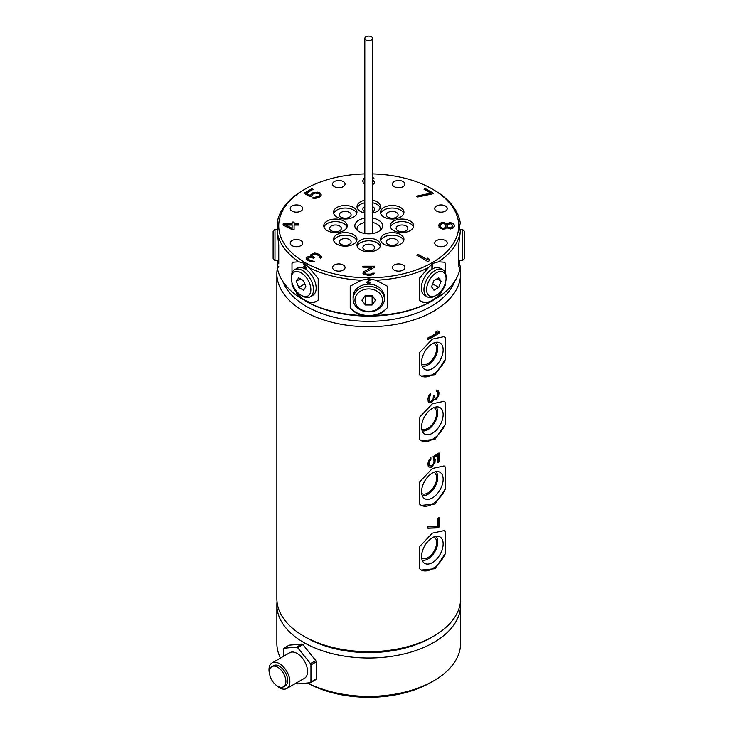 <?xml version="1.0" encoding="UTF-8"?>
<svg xmlns="http://www.w3.org/2000/svg" width="734" height="734" viewBox="0 0 734 734"><rect width="100%" height="100%" fill="white"/><g stroke="black" fill="none" stroke-linecap="round" stroke-linejoin="round"><path stroke-width="1.1" d="M375.964 315.482C380.579 313.95 384.341 311.372 387.249 307.739A22.763 18.589 0 0 1 368.725 315.519A22.763 18.589 0 0 1 350.201 307.739C353.118 311.372 356.88 313.95 361.495 315.482L375.964 315.482A91.878 53.041 0 0 0 428.372 302.949L438.611 297.041A91.878 53.041 0 0 0 460.319 266.781L459.42 263.57L459.759 260.625M443.914 262.102A22.763 13.148 -60 0 1 445.455 263.35L444.07 262.194L438.611 261.79L432.858 263.414L428.372 267.699L419.261 278.48L419.261 300.087L421.307 301.628L428.372 302.949M428.372 267.699A91.878 53.041 180 0 1 375.964 280.232L368.734 278.755L361.495 280.232A91.878 53.041 180 0 1 309.078 267.699L304.601 263.414L298.848 261.79L293.38 262.194L291.994 263.35A22.763 13.148 60 0 1 293.545 262.102M387.249 307.739L387.249 286.132L375.964 280.232M316.354 301.5A22.763 13.148 60 0 1 305.096 300.307A22.763 13.148 60 0 1 291.994 284.957L298.848 297.041L309.078 302.949A91.878 53.041 0 0 0 361.495 315.482M305.087 300.876L304.592 300.591L305.087 300.876A89.998 51.958 0 0 0 432.372 300.876A89.998 51.958 0 0 0 432.62 300.729M438.611 297.041L445.455 284.957A22.763 13.148 -60 0 1 432.363 300.307A22.763 13.148 -60 0 1 421.105 301.5M445.455 284.957L445.455 282.682M445.455 273.02L445.455 263.35M442.831 269.708L440.18 268.176A15.643 9.028 120 0 0 428.124 272.36A15.643 9.028 120 0 0 421.298 288.104A15.643 9.028 120 0 0 424.536 295.261L427.197 296.793A15.643 9.028 -60 0 1 423.958 289.636A15.643 9.028 -60 0 1 430.785 273.892A15.643 9.028 -60 0 1 442.831 269.708A15.643 9.028 -60 0 1 446.07 276.865L446.07 278.397A13.762 7.946 -60 0 1 436.345 295.252A13.762 7.946 -60 0 1 426.61 289.636A13.762 7.946 -60 0 1 436.345 272.782A13.762 7.946 -60 0 1 446.07 278.397M431.913 264.35L431.913 268.433L432.803 267.314L432.803 266.625L432.363 267.488L432.363 264.093L431.913 264.35M432.858 189.363L438.611 192.923A91.878 53.041 180 0 1 460.319 223.182L459.42 226.393L460.319 231.531A91.878 53.041 180 0 1 438.611 261.79M460.319 231.531L458.713 244.872L458.713 266.479L459.658 267.745L460.319 266.781M372.643 173.912A89.998 51.958 180 0 1 432.363 189.078A89.998 51.958 180 0 1 432.372 189.088A89.998 51.958 180 0 1 432.363 262.57A89.998 51.958 180 0 1 305.087 262.57A89.998 51.958 180 0 1 305.087 189.088A89.998 51.958 180 0 1 364.816 173.912M309.078 302.949L316.152 301.628L318.198 300.087L318.198 278.48L309.078 267.699M361.495 280.232L350.201 286.132L350.201 307.739M384.368 296.931A15.643 12.772 180 0 0 368.725 284.168A15.643 12.772 180 0 0 353.091 296.931L353.091 299.105A15.643 12.772 0 0 1 368.725 286.333A15.643 12.772 0 0 1 384.368 299.105L384.368 296.931M370.606 279.746L366.853 279.315L369.771 279.746L367.165 281.654L366.954 282.792L369.982 283.141L370.505 282.443L368.523 282.966L367.477 282.269L370.606 279.746M384.368 299.105A15.643 12.772 0 0 1 368.725 311.877A15.643 12.772 0 0 1 353.091 299.105M382.497 300.188A13.762 11.239 0 0 1 368.725 311.427A13.762 11.239 0 0 1 354.962 300.188A13.762 11.239 0 0 1 368.725 288.948A13.762 11.239 0 0 1 382.497 300.188M372.12 304.986L375.514 300.188L372.12 295.38L365.33 295.38L361.935 300.188L365.33 304.986L372.12 304.986L372.12 295.958L365.33 295.958L365.33 304.986M367.477 282.269L370.606 279.315M369.982 283.141L370.486 282.443M368.835 283.397L369.56 283.278M367.789 283.315L368.413 283.361M366.853 282.269L367.376 283.104M369.771 279.746L366.853 279.315M298.848 261.79A91.878 53.041 180 0 1 277.14 231.531L278.736 244.872L278.736 263.57M277.7 260.625L278.03 263.57L277.14 266.781L277.801 267.745L278.736 266.479M277.14 266.781A91.878 53.041 0 0 0 298.848 297.041M291.994 263.35L291.994 273.02M291.994 282.682L291.994 284.957M310.262 296.793L312.913 295.261A15.643 9.028 -120 0 0 316.152 288.104A15.643 9.028 -120 0 0 309.326 272.36A15.643 9.028 -120 0 0 297.279 268.176L294.618 269.708A15.643 9.028 60 0 1 306.674 273.892A15.643 9.028 60 0 1 313.501 289.636A15.643 9.028 60 0 1 310.262 296.793A15.643 9.028 60 0 1 302.445 296.022L301.114 295.252A13.762 7.946 60 0 1 291.38 278.397A13.762 7.946 60 0 1 301.114 272.782A13.762 7.946 60 0 1 310.849 289.636A13.762 7.946 60 0 1 301.114 295.252M303.995 263.891L304.362 265.754L303.839 266.497L304.509 267.754L305.683 268.433L306.353 267.947L304.362 267.057L304.362 266.277L305.243 266.093L304.215 264.368L306.427 265.818L304.509 263.836L303.812 264.258L304.362 265.754M291.38 278.397L291.38 276.865A15.643 9.028 60 0 1 294.618 269.708M303.518 290.205L305.913 286.792L303.518 280.599L298.71 277.828L296.316 281.241L298.71 287.434L303.518 290.205M304.803 283.92L298.71 287.434M300.472 278.847L296.316 281.241M304.876 264.405L305.362 264.635M304.509 266.185L304.995 266.24M305.17 268.222L305.729 268.405M304.509 267.754L305.069 268.112M303.913 266.892L304.252 267.387M446.758 207.162A6.257 3.615 0 0 0 439.758 205.006A6.257 3.615 0 0 0 434.721 208.548A6.257 3.615 0 0 0 435.198 209.924A6.257 3.615 0 0 0 442.198 212.089A6.257 3.615 0 0 0 447.235 208.548A6.257 3.615 0 0 0 446.758 207.162M396.259 187.445A6.257 3.615 0 0 0 404.911 184.106A6.257 3.615 0 0 0 401.048 180.775A6.257 3.615 0 0 0 392.396 184.106A6.257 3.615 0 0 0 396.259 187.445M341.191 187.445A6.257 3.615 0 0 0 345.053 184.106A6.257 3.615 0 0 0 336.401 180.775A6.257 3.615 0 0 0 332.548 184.106A6.257 3.615 0 0 0 341.191 187.445M302.252 209.924A6.257 3.615 0 0 0 302.729 208.548A6.257 3.615 0 0 0 297.692 205.006A6.257 3.615 0 0 0 290.692 207.162A6.257 3.615 0 0 0 290.224 208.548A6.257 3.615 0 0 0 295.252 212.089A6.257 3.615 0 0 0 302.252 209.924M302.252 241.725A6.257 3.615 0 0 0 295.252 239.559A6.257 3.615 0 0 0 290.224 243.101A6.257 3.615 0 0 0 290.692 244.486A6.257 3.615 0 0 0 297.692 246.642A6.257 3.615 0 0 0 302.729 243.101A6.257 3.615 0 0 0 302.252 241.725M341.191 264.203A6.257 3.615 0 0 0 332.548 267.543A6.257 3.615 0 0 0 336.401 270.874A6.257 3.615 0 0 0 345.053 267.543A6.257 3.615 0 0 0 341.191 264.203M396.259 264.203A6.257 3.615 0 0 0 392.396 267.543A6.257 3.615 0 0 0 401.048 270.874A6.257 3.615 0 0 0 404.911 267.543A6.257 3.615 0 0 0 396.259 264.203M435.198 241.725A6.257 3.615 0 0 0 434.721 243.101A6.257 3.615 0 0 0 439.758 246.642A6.257 3.615 0 0 0 446.758 244.486A6.257 3.615 0 0 0 447.235 243.101A6.257 3.615 0 0 0 442.198 239.559A6.257 3.615 0 0 0 435.198 241.725M353.522 244.183A11.735 6.771 0 0 0 356.953 239.394A11.735 6.771 0 0 0 349.714 233.137A11.735 6.771 0 0 0 336.934 234.605A11.735 6.771 0 0 0 333.493 239.394A11.735 6.771 0 0 0 340.741 245.651A11.735 6.771 0 0 0 353.522 244.183M336.934 217.044A11.735 6.771 0 0 0 349.714 218.512A11.735 6.771 0 0 0 356.953 212.254A11.735 6.771 0 0 0 353.522 207.465A11.735 6.771 0 0 0 340.741 205.997A11.735 6.771 0 0 0 333.493 212.254A11.735 6.771 0 0 0 336.934 217.044M383.937 207.465A11.735 6.771 0 0 0 380.496 212.254A11.735 6.771 0 0 0 387.745 218.512A11.735 6.771 0 0 0 400.525 217.044A11.735 6.771 0 0 0 403.957 212.254A11.735 6.771 0 0 0 396.718 205.997A11.735 6.771 0 0 0 383.937 207.465M400.525 234.605A11.735 6.771 0 0 0 387.745 233.137A11.735 6.771 0 0 0 380.496 239.394A11.735 6.771 0 0 0 383.937 244.183A11.735 6.771 0 0 0 396.718 245.651A11.735 6.771 0 0 0 403.957 239.394A11.735 6.771 0 0 0 400.525 234.605M364.816 218.126A13.9 8.028 0 0 0 356.045 229.1A13.9 8.028 0 0 0 358.898 231.494A13.9 8.028 0 0 0 381.414 229.1A13.9 8.028 0 0 0 378.551 220.154A13.9 8.028 0 0 0 372.643 218.126M401.966 219.053A11.735 6.771 0 0 0 390.231 225.824A11.735 6.771 0 0 0 401.966 232.595A11.735 6.771 0 0 0 413.692 225.824A11.735 6.771 0 0 0 401.966 219.053M364.816 200.254A11.735 6.771 0 0 0 356.999 206.639A11.735 6.771 0 0 0 364.816 213.016M372.643 213.016A11.735 6.771 0 0 0 380.46 206.639A11.735 6.771 0 0 0 372.643 200.254M335.493 232.595A11.735 6.771 0 0 0 347.219 225.824A11.735 6.771 0 0 0 335.493 219.053A11.735 6.771 0 0 0 323.758 225.824A11.735 6.771 0 0 0 335.493 232.595M380.46 245.009A11.735 6.771 0 0 0 368.725 238.238A11.735 6.771 0 0 0 356.999 245.009A11.735 6.771 0 0 0 368.725 251.79A11.735 6.771 0 0 0 380.46 245.009M416.829 255.193L427.885 261.579L429.271 260.781L429.005 259.029L427.124 257.946L427.39 259.689L418.206 254.395L416.829 255.193M374.597 267.185L374.597 266.222L362.862 266.222L362.862 267.185L371.991 267.185L363.192 271.993L363.192 273.91L367.752 275.259L371.331 275.067L373.945 273.91L374.267 273.14L372.643 273.14L371.009 274.103L366.45 274.103L364.816 272.754L374.597 267.185L374.597 266.479L362.862 266.479L362.862 267.185M314.611 253.074L310.858 254.716L311.299 256.322L306.858 257.019L306.151 257.698L306.583 259.579L310.262 261.708L314.693 261.543L309.821 260.368L307.766 258.359L308.482 257.414L309.886 257.139L313.592 258.194L314.528 257.643L312.244 255.515L314.363 254.019L318.758 255.469L319.905 256.671L319.657 257.616L320.804 258.285L321.529 257.065L320.85 255.588L317.171 253.459L314.611 253.074L311.565 254.294L310.675 255.469M283.113 225.072L292.095 229.586L294.095 229.586L294.095 225.072L298.747 225.072L298.747 223.943L294.095 223.943L294.095 222.063L292.095 222.063L292.095 223.943L283.113 223.943L283.113 225.072L283.113 224.2L292.095 224.2L292.095 222.319L294.095 222.319M311.767 195.868L312.675 194.262L315.207 193.06L318.951 193.62L319.666 194.84L318.758 196.18L312.271 198.024L315.308 198.446L319.941 196.859L321.299 194.987L320.336 193.097L317.758 192.143L312.877 192.785L310.133 195.455L306.372 193.281L313.051 189.418L311.877 188.739L304.041 193.262L310.161 196.795L311.767 195.868M372.643 184.766L374.597 182.922L373.945 181.004L372.643 180.316M364.816 180.491L364.816 179.087M372.643 178.509L373.945 178.509L372.643 177.16L373.799 178.509M364.816 177.16L362.862 180.234L363.192 182.922L364.816 184.656M432.243 193.941L433.418 193.262L425.124 188.473L423.949 189.152L430.858 193.143L416.371 196.189L417.747 196.987L432.243 193.941M446.694 223.943L443.694 222.439L441.033 222.815L439.042 224.32L439.042 227.329L442.703 229.21L445.364 228.834L446.694 227.705L450.355 229.026L453.016 228.081L454.346 226.2L454.016 224.503L452.016 222.998L449.355 222.622L446.694 224.2L445.364 223.072L442.703 222.696L440.033 223.631L438.703 225.512M292.095 228.274L285.774 225.072L292.095 225.072L292.095 228.522L285.774 225.072M372.643 181.582L372.643 183.564L372.964 182.729M440.372 225.448L441.373 223.943L443.694 223.375L445.694 224.696L446.024 226.2L445.033 227.705L442.703 228.274L440.703 226.953L440.372 225.448M452.685 226.2L450.355 228.081L447.694 226.953L447.694 224.696L450.355 223.567L452.685 225.448L452.346 227.21L451.355 227.962L448.685 227.962L447.694 227.21L447.355 225.705M305.087 189.088L298.848 192.923A91.878 53.041 180 0 0 277.14 223.182L278.03 226.393L277.14 231.531M278.736 254.01L278.736 244.872M277.7 229.338L274.984 229.338L274.984 260.625L278.736 260.625M274.984 229.338L273.112 231.219L273.112 258.744L274.984 260.625M458.713 263.57L458.713 266.479M458.713 244.872L458.713 254.01M458.713 260.625L462.466 260.625L462.466 229.338L459.759 229.338M462.466 260.625L464.347 258.744L464.347 231.219L462.466 229.338M333.704 240.669A11.735 6.771 180 0 1 336.934 237.155A11.735 6.771 180 0 1 348.668 235.476A11.735 6.771 180 0 1 356.742 240.669M349.375 239.55A5.863 3.386 0 0 0 342.98 238.816A5.863 3.386 0 0 0 339.365 241.945A5.863 3.386 0 0 0 341.081 244.339A5.863 3.386 0 0 0 347.466 245.073A5.863 3.386 0 0 0 351.091 241.945A5.863 3.386 0 0 0 349.375 239.55M333.704 213.53A11.735 6.771 180 0 1 341.787 208.337A11.735 6.771 180 0 1 353.522 210.025A11.735 6.771 180 0 1 356.742 213.53M349.375 217.2A5.863 3.386 0 0 0 351.091 214.805A5.863 3.386 0 0 0 347.466 211.676A5.863 3.386 0 0 0 341.081 212.41A5.863 3.386 0 0 0 339.365 214.805A5.863 3.386 0 0 0 342.98 217.934A5.863 3.386 0 0 0 349.375 217.2M380.707 213.53A11.735 6.771 180 0 1 383.937 210.025A11.735 6.771 180 0 1 395.672 208.337A11.735 6.771 180 0 1 403.755 213.53M388.084 217.2A5.863 3.386 0 0 0 394.479 217.934A5.863 3.386 0 0 0 398.094 214.805A5.863 3.386 0 0 0 396.378 212.41A5.863 3.386 0 0 0 389.983 211.676A5.863 3.386 0 0 0 386.368 214.805A5.863 3.386 0 0 0 388.084 217.2M380.707 240.669A11.735 6.771 180 0 1 388.791 235.476A11.735 6.771 180 0 1 400.525 237.155A11.735 6.771 180 0 1 403.755 240.669M388.084 239.55A5.863 3.386 0 0 0 386.368 241.945A5.863 3.386 0 0 0 389.983 245.073A5.863 3.386 0 0 0 396.378 244.339A5.863 3.386 0 0 0 398.094 241.945A5.863 3.386 0 0 0 394.479 238.816A5.863 3.386 0 0 0 388.084 239.55M380.175 230.375A11.735 6.771 0 0 0 380.46 228.889A11.735 6.771 0 0 0 377.019 224.099A11.735 6.771 0 0 0 372.643 222.503M364.816 222.503A11.735 6.771 0 0 0 356.999 228.889A11.735 6.771 0 0 0 357.284 230.375M371.496 39.893A3.909 2.257 180 0 1 367.229 40.379A3.909 2.257 180 0 1 364.816 38.296A3.909 2.257 180 0 1 365.963 36.7A3.909 2.257 180 0 1 370.22 36.214A3.909 2.257 180 0 1 372.643 38.296A3.909 2.257 180 0 1 371.496 39.893M390.442 227.1A11.735 6.771 180 0 1 401.966 221.604A11.735 6.771 180 0 1 413.49 227.1M396.103 228.375A5.863 3.386 0 0 0 401.966 231.76A5.863 3.386 0 0 0 407.829 228.375A5.863 3.386 0 0 0 401.966 224.989A5.863 3.386 0 0 0 396.103 228.375M357.21 207.915A11.735 6.771 180 0 1 364.816 202.804M372.643 202.804A11.735 6.771 180 0 1 380.249 207.915M372.643 211.713A5.863 3.386 0 0 0 374.597 209.19A5.863 3.386 0 0 0 372.643 206.667M364.816 206.667A5.863 3.386 0 0 0 362.862 209.19A5.863 3.386 0 0 0 364.816 211.713M323.969 227.1A11.735 6.771 180 0 1 335.493 221.604A11.735 6.771 180 0 1 347.008 227.1M341.356 228.375A5.863 3.386 0 0 0 335.493 224.989A5.863 3.386 0 0 0 329.621 228.375A5.863 3.386 0 0 0 335.493 231.76A5.863 3.386 0 0 0 341.356 228.375M357.21 246.294A11.735 6.771 180 0 1 368.725 240.798A11.735 6.771 180 0 1 380.249 246.294M368.725 244.183A5.863 3.386 0 0 0 362.862 247.569A5.863 3.386 0 0 0 368.725 250.955A5.863 3.386 0 0 0 374.597 247.569A5.863 3.386 0 0 0 368.725 244.183M418.206 254.395L417.05 255.322M427.39 259.689L418.206 254.652M429.005 259.029L427.16 258.221M429.234 260.799L429.005 259.286M374.156 273.397L368.073 274.553L365.468 273.975L364.816 273.14M371.991 267.185L363.844 271.672L362.862 273.14M321.483 257.184L320.171 255.184L318.327 254.12L314.611 253.331M319.905 256.671L319.767 257.68M314.308 257.772L312.244 255.515M314.418 261.643L309.821 260.616L307.986 259.286L307.766 258.359M311.299 256.322L307.326 257.001L306.133 258.781M298.747 224.2L294.095 223.943M292.095 225.329L292.095 228.522M312.831 189.546L311.877 188.996L304.261 193.391M321.263 195.079L320.336 193.354L317.758 192.391L312.877 193.033L310.133 195.712L306.372 193.281M319.666 194.84L319.446 195.767L317.382 197.235L312.601 198.088M374.597 182.922L373.945 181.261L372.643 180.564M364.816 177.417L363.192 179.142L362.862 181.582M430.858 193.143L416.692 196.382M433.198 193.391L425.124 188.73L424.169 189.28M454.346 226.2L454.016 224.76L452.016 223.255L449.355 222.879L446.694 224.2M440.372 225.705L440.703 227.21L442.703 228.522L445.033 227.962L446.024 226.2M454.741 281.25A87.997 50.802 180 0 1 393.58 319.262A87.997 50.802 180 0 1 306.509 306.445A87.997 50.802 180 0 1 282.718 281.25M460.099 268.149A91.878 53.041 180 0 1 460.603 273.69A91.878 53.041 180 0 1 403.883 322.694A91.878 53.041 180 0 1 303.766 311.198A91.878 53.041 180 0 1 276.856 273.69A91.878 53.041 180 0 1 277.351 268.149M276.856 273.69L276.856 598.632A91.878 53.041 0 0 0 303.766 636.139L306.509 637.727A87.997 50.802 180 0 1 306.5 637.727A87.997 50.802 180 0 1 306.454 637.69M460.438 601.797A91.878 53.041 180 0 1 460.603 604.963A91.878 53.041 180 0 1 433.693 642.47A91.878 53.041 180 0 1 333.566 653.976A91.878 53.041 180 0 1 276.856 604.963A91.878 53.041 180 0 1 277.021 601.797M433.693 636.139L430.95 637.727A87.997 50.802 180 0 1 306.509 637.727L303.766 636.139A91.878 53.041 0 0 0 433.693 636.139A91.878 53.041 0 0 0 460.603 598.632L460.603 273.69M276.856 604.963L276.856 643.333A91.878 53.041 0 0 0 280.461 658.059M307.693 682.978A91.878 53.041 0 0 0 433.693 680.84L433.693 680.84A91.878 53.041 0 0 0 460.603 643.333L460.603 604.963M430.95 682.418L433.693 680.84L430.95 682.418A87.997 50.802 0 0 1 307.509 682.996M302.931 644.608L297.628 647.672L310.454 663.628A22.176 12.808 60 0 1 310.95 664.921L310.95 682.014A22.176 12.808 60 0 1 310.454 682.73L315.758 679.666A22.176 12.808 -120 0 0 316.262 678.95L316.262 661.857A22.176 12.808 -120 0 0 315.758 660.563L302.931 644.608A22.176 12.808 -120 0 0 302.436 644.314A22.176 12.808 -120 0 0 301.931 644.03L289.113 645.177L283.801 648.241L296.628 647.094L301.931 644.03M283.801 648.241A22.176 12.808 60 0 0 283.306 648.957L283.306 656.416M296.628 647.094A22.176 12.808 60 0 1 297.123 647.379A22.176 12.808 60 0 1 297.628 647.672M310.454 682.73L297.628 683.877A22.176 12.808 60 0 1 297.123 683.593A22.176 12.808 60 0 1 296.628 683.299L296.371 682.978M286.81 688.492L304.509 678.271A14.763 8.524 -120 0 0 306.775 666.444A14.763 8.524 -120 0 0 297.123 653.434A14.763 8.524 -120 0 0 289.747 652.7L272.048 662.921A14.763 8.524 60 0 1 279.434 663.646A14.763 8.524 60 0 1 289.077 676.656A14.763 8.524 60 0 1 286.81 688.492A14.763 8.524 60 0 1 279.434 687.758A14.763 8.524 60 0 1 275.773 684.877M310.454 663.628L315.758 660.563M316.262 661.857L310.95 664.921M310.95 682.014L316.262 678.95M269.653 674.28A14.763 8.524 60 0 1 272.048 662.921M283.48 686.804L285.251 685.785A11.634 6.716 -120 0 0 287.031 676.454A11.634 6.716 -120 0 0 279.434 666.206A11.634 6.716 -120 0 0 273.617 665.628L271.846 666.646A11.634 6.716 60 0 1 277.663 667.224A11.634 6.716 60 0 1 285.26 677.482A11.634 6.716 60 0 1 283.48 686.804A11.634 6.716 60 0 1 277.663 686.226A11.634 6.716 60 0 1 270.057 675.968A11.634 6.716 60 0 1 271.846 666.646M445.455 553.399L445.455 531.792L444.07 530.636L432.381 533.15L419.261 546.922L419.261 568.529L421.307 570.07L434.978 568.703L445.455 553.399A22.763 13.148 -60 0 1 432.363 568.749A22.763 13.148 -60 0 1 421.132 569.96M445.455 488.734L445.455 467.127L444.07 465.962L432.381 468.476L419.261 482.247L419.261 503.854L421.307 505.396L434.978 504.029L445.455 488.734A22.763 13.148 -60 0 1 432.363 504.074A22.763 13.148 -60 0 1 421.132 505.295M445.455 424.059L445.455 402.452L444.07 401.296L432.381 403.801L419.261 417.573L419.261 439.189L421.307 440.721L434.978 439.363L445.455 424.059A22.763 13.148 -60 0 1 432.363 439.409A22.763 13.148 -60 0 1 421.132 440.62M445.455 359.385L445.455 337.778L444.07 336.622L432.381 339.126L419.261 352.907L419.261 374.514L421.307 376.056L434.978 374.689L445.455 359.385A22.763 13.148 -60 0 1 432.363 374.735A22.763 13.148 -60 0 1 421.132 375.946M437.235 332.722L435.666 332.117A91.878 53.041 0 0 0 437.464 330.979L438.987 331.557L438.987 333.153A91.878 53.041 0 0 1 427.931 339.539L427.931 337.943A91.878 53.041 180 0 0 437.235 332.722L435.739 332.071M438.987 392.773L438.336 390.286L436.565 390.103L436.565 391.433L437.684 392.048L437.904 393.24L437.684 395.773L436.565 397.819A91.878 53.041 0 0 1 436.115 398.103L434.748 397.874L434.28 395.488A91.878 53.041 0 0 1 433.335 396.039L433.106 398.837L431.665 400.966A91.878 53.041 0 0 1 430.684 401.489L429.693 401.204L429.197 399.59L430.684 393.24L429.197 394.8L427.931 398.36L428.179 401.425L429.197 402.782L430.684 402.819A91.878 53.041 0 0 0 431.665 402.296L433.335 400.562L433.812 398.957L434.51 399.608L436.115 399.434A91.878 53.041 0 0 0 436.565 399.149L438.776 395.314L438.987 392.773L438.079 390.139M438.987 461.97A91.878 53.041 0 0 1 437.904 462.695L437.904 454.979A91.878 53.041 0 0 1 434.28 457.236L435.207 459.346L434.978 462.411L432.142 466.696A91.878 53.041 0 0 1 431.179 467.228L428.94 467.053L428.179 466.099L427.931 463.301L428.94 460.135L430.931 457.777L430.931 459.374L429.445 461.475L429.197 464.264L429.94 465.741L431.418 465.769A91.878 53.041 0 0 0 431.904 465.503L433.335 463.906L434.042 461.631L433.106 456.585A91.878 53.041 180 0 0 438.987 452.924L438.987 461.97L438.785 453.062M427.931 528.232L437.904 527.902A91.878 53.041 0 0 0 438.987 527.168L438.987 517.589A91.878 53.041 0 0 1 437.904 518.323L437.904 526.306L427.931 526.636L427.931 528.232M443.923 530.554A22.763 13.148 -60 0 1 445.455 531.792M432.363 537.701A15.267 8.817 120 0 0 422.729 550.096A15.267 8.817 120 0 0 423.665 562.574A15.267 8.817 120 0 0 432.363 562.629A15.267 8.817 120 0 0 442.611 548.133A15.267 8.817 120 0 0 438.758 536.426A15.267 8.817 120 0 0 432.363 537.701M435.932 536.334A13.937 8.046 -60 0 1 436.712 547.729A13.937 8.046 -60 0 1 427.931 558.987A13.937 8.046 -60 0 1 422.169 560.161M421.683 558.152A12.267 7.083 120 0 0 421.802 558.225A12.267 7.083 120 0 0 427.931 557.62A12.267 7.083 120 0 0 435.95 546.812A12.267 7.083 120 0 0 434.069 536.985A12.267 7.083 120 0 0 433.941 536.921M443.923 465.879A22.763 13.148 -60 0 1 445.455 467.127M432.363 473.026A15.267 8.817 120 0 0 422.729 485.431A15.267 8.817 120 0 0 423.665 497.9A15.267 8.817 120 0 0 432.363 497.955A15.267 8.817 120 0 0 442.611 483.458A15.267 8.817 120 0 0 438.758 471.76A15.267 8.817 120 0 0 432.363 473.026M435.932 471.668A13.937 8.046 -60 0 1 436.712 483.055A13.937 8.046 -60 0 1 427.931 494.312A13.937 8.046 -60 0 1 422.169 495.496M421.683 493.487A12.267 7.083 120 0 0 421.802 493.56A12.267 7.083 120 0 0 427.931 492.945A12.267 7.083 120 0 0 435.95 482.146A12.267 7.083 120 0 0 434.069 472.32A12.267 7.083 120 0 0 433.941 472.246M443.923 401.214A22.763 13.148 -60 0 1 445.455 402.452M432.363 408.352A15.267 8.817 120 0 0 422.729 420.756A15.267 8.817 120 0 0 423.665 433.225A15.267 8.817 120 0 0 432.363 433.28A15.267 8.817 120 0 0 442.611 418.784A15.267 8.817 120 0 0 438.758 407.086A15.267 8.817 120 0 0 432.363 408.352M435.932 406.994A13.937 8.046 -60 0 1 436.712 418.38A13.937 8.046 -60 0 1 427.931 429.647A13.937 8.046 -60 0 1 422.169 430.821M421.683 428.812A12.267 7.083 120 0 0 421.802 428.885A12.267 7.083 120 0 0 427.931 428.28A12.267 7.083 120 0 0 435.95 417.472A12.267 7.083 120 0 0 434.069 407.645A12.267 7.083 120 0 0 433.941 407.572M443.923 336.539A22.763 13.148 -60 0 1 445.455 337.778M432.363 343.686A15.267 8.817 120 0 0 422.729 356.082A15.267 8.817 120 0 0 423.665 368.551A15.267 8.817 120 0 0 432.363 368.615A15.267 8.817 120 0 0 442.611 354.118A15.267 8.817 120 0 0 438.758 342.411A15.267 8.817 120 0 0 432.363 343.686M435.932 342.319A13.937 8.046 -60 0 1 436.712 353.715A13.937 8.046 -60 0 1 427.931 364.972A13.937 8.046 -60 0 1 422.169 366.147M421.683 364.137A12.267 7.083 120 0 0 421.802 364.211A12.267 7.083 120 0 0 427.931 363.605A12.267 7.083 120 0 0 435.95 352.797A12.267 7.083 120 0 0 434.069 342.971A12.267 7.083 120 0 0 433.941 342.906M427.931 339.301L438.785 333.034L438.785 331.484M429.06 402.645L431.253 402.058L433.372 398.7L433.812 398.957M429.693 401.204L428.895 397.828L430.308 393.571M434.748 397.874L433.84 395.745M436.565 391.286L437.235 391.543M434.28 399.397L437.134 398.122L438.547 395.186L438.785 392.653M437.904 462.356L438.785 461.851M428.858 466.943L430.785 466.998L432.895 465.246L434.785 460.695L433.84 456.988L437.904 454.979M429.94 465.741L429.133 465.026L428.895 462.493L430.546 458.19M427.931 528.104L437.602 527.728L438.785 527.049L438.785 517.736M436.345 295.252L435.014 296.022A15.643 9.028 -60 0 1 427.197 296.793M438.739 287.434L441.143 281.241L438.739 277.828L433.941 280.599L431.537 286.792L433.941 290.205L438.739 287.434L432.656 283.92M436.987 278.847L441.143 281.241M432.363 267.488L432.317 264.121M432.803 267.314L432.757 266.708M432.363 268.176L432.757 267.295M432.372 300.876L432.858 300.591M364.816 233.522L364.816 38.296M372.643 233.522L372.643 38.296"/></g></svg>

